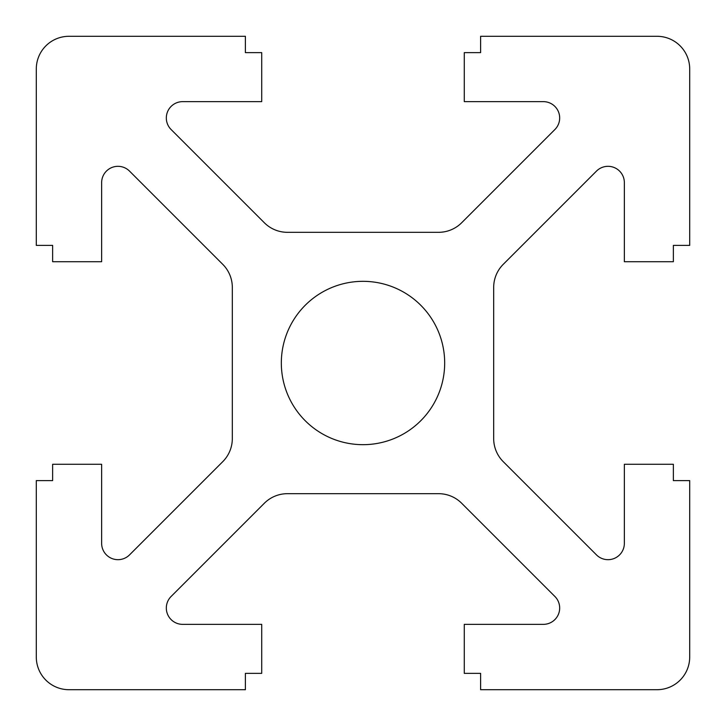 <?xml version="1.0" encoding="UTF-8"?>
<svg xmlns="http://www.w3.org/2000/svg" width="726" height="726" viewBox="0 0 726 726"><rect width="100%" height="100%" fill="white"/><g stroke="black" fill="none" stroke-linecap="round" stroke-linejoin="round"><path stroke-width="1.09" d="M222.755 264.337L129.527 171.109A16.335 16.335 0 0 0 101.64 182.662L101.64 261.723L52.635 261.723L52.635 245.388L36.3 245.388L36.3 68.97A32.67 32.67 0 0 1 68.97 36.3L245.388 36.3L245.388 52.635L261.723 52.635L261.723 101.64L182.662 101.64A16.335 16.335 0 0 0 171.109 129.527L264.337 222.755A32.67 32.67 0 0 0 287.432 232.32L438.568 232.32A32.67 32.67 0 0 0 461.663 222.755L554.891 129.527A16.335 16.335 0 0 0 543.338 101.64L464.277 101.64L464.277 52.635L480.612 52.635L480.612 36.3L657.03 36.3A32.67 32.67 0 0 1 689.7 68.97L689.7 245.388L673.365 245.388L673.365 261.723L624.36 261.723L624.36 182.662A16.335 16.335 0 0 0 596.473 171.109L503.245 264.337A32.67 32.67 0 0 0 493.68 287.432L493.68 438.568A32.67 32.67 0 0 0 503.245 461.663L596.473 554.891A16.335 16.335 0 0 0 624.36 543.338L624.36 464.277L673.365 464.277L673.365 480.612L689.7 480.612L689.7 657.03A32.67 32.67 0 0 1 657.03 689.7L480.612 689.7L480.612 673.365L464.277 673.365L464.277 624.36L543.338 624.36A16.335 16.335 0 0 0 554.891 596.473L461.663 503.245A32.67 32.67 0 0 0 438.568 493.68L287.432 493.68A32.67 32.67 0 0 0 264.337 503.245L171.109 596.473A16.335 16.335 0 0 0 182.662 624.36L261.723 624.36L261.723 673.365L245.388 673.365L245.388 689.7L68.97 689.7A32.67 32.67 0 0 1 36.3 657.03L36.3 480.612L52.635 480.612L52.635 464.277L101.64 464.277L101.64 543.338A16.335 16.335 0 0 0 129.527 554.891L222.755 461.663A32.67 32.67 0 0 0 232.32 438.568L232.32 287.432A32.67 32.67 0 0 0 222.755 264.337M444.675 363A81.675 81.675 0 0 0 322.162 292.269A81.675 81.675 0 0 0 322.162 433.731A81.675 81.675 0 0 0 444.675 363"/></g></svg>
